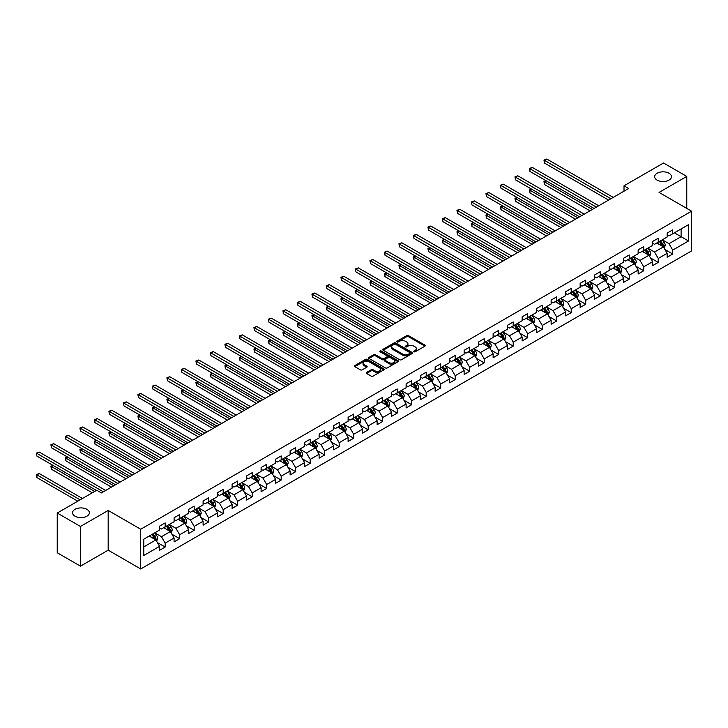 <?xml version="1.0" encoding="UTF-8"?>
<svg xmlns="http://www.w3.org/2000/svg" width="728" height="728" viewBox="0 0 728 728"><rect width="100%" height="100%" fill="white"/><g stroke="black" fill="none" stroke-linecap="round" stroke-linejoin="round"><path stroke-width="1.09" d="M413.959 351.77A0.901 0.519 0 0 0 415.233 351.77L424.925 346.173A1.292 0.746 0 0 0 425.307 345.645A1.292 0.746 0 0 0 424.925 345.118L408.499 335.635A1.292 0.746 0 0 0 406.679 335.635L396.988 341.232A0.901 0.519 0 0 0 398.262 341.969L399.517 341.25A4.131 2.384 0 0 1 405.35 341.25L406.724 342.042A4.131 2.384 0 0 1 407.935 343.725A4.131 2.384 0 0 1 406.724 345.409L405.469 346.137A0.901 0.519 0 0 0 406.743 346.874L407.999 346.146A4.131 2.384 0 0 1 413.841 346.146L415.206 346.938A4.131 2.384 0 0 1 416.416 348.621A4.131 2.384 0 0 1 415.206 350.305L413.959 351.033A0.901 0.519 0 0 0 413.959 351.77L413.959 351.033M86.896 509.327A8.418 4.859 0 0 0 77.723 508.28A8.418 4.859 0 0 0 72.536 512.767A8.418 4.859 0 0 0 74.993 516.197A8.418 4.859 0 0 0 84.166 517.253A8.418 4.859 0 0 0 89.362 512.767A8.418 4.859 0 0 0 86.896 509.327M669.014 173.246A8.418 4.859 0 0 0 659.841 172.199A8.418 4.859 0 0 0 654.645 176.686A8.418 4.859 0 0 0 657.111 180.116A8.418 4.859 0 0 0 666.284 181.172A8.418 4.859 0 0 0 671.471 176.686A8.418 4.859 0 0 0 669.014 173.246M366.621 372.408A1.292 0.746 0 0 0 366.239 372.936A1.292 0.746 0 0 0 366.621 373.464L371.225 376.121A1.292 0.746 0 0 0 373.055 376.121L383.82 369.906A1.292 0.746 0 0 0 384.202 369.378A1.292 0.746 0 0 0 383.82 368.85L367.394 359.368A1.292 0.746 0 0 0 365.574 359.368L354.8 365.583A1.292 0.746 0 0 0 354.427 366.111A1.292 0.746 0 0 0 354.8 366.639L360.369 369.851A1.292 0.746 0 0 0 362.198 369.851L366.803 367.194A1.292 0.746 0 0 0 367.185 366.666A1.292 0.746 0 0 0 366.803 366.139L364.046 364.546A3.449 1.993 0 0 1 363.035 363.136A3.449 1.993 0 0 1 365.165 361.297A3.449 1.993 0 0 1 368.923 361.725L379.734 367.968A3.449 1.993 0 0 1 380.744 369.378A3.449 1.993 0 0 1 378.615 371.216A3.449 1.993 0 0 1 374.856 370.789L373.055 369.751A1.292 0.746 0 0 0 371.225 369.751L366.621 372.408L366.621 373.464L371.225 370.825L371.225 369.751M108.181 510.455L80.48 526.453L57.239 513.031L57.239 552.752L80.48 566.166L108.181 550.177L140.722 568.959L140.722 529.238L108.181 510.455L108.181 550.177M686.768 208.399L686.768 176.413L659.067 192.41L691.6 211.193L140.722 529.238M686.768 176.413L663.527 162.999L624.014 185.804L624.014 191.173M57.239 513.031L96.751 490.226L101.401 492.911L628.664 188.488L624.014 185.804M399.608 359.741A1.292 0.746 0 0 0 401.428 359.741L412.203 353.526A1.292 0.746 0 0 0 412.576 352.998A1.292 0.746 0 0 0 412.203 352.47L395.777 342.988A1.292 0.746 0 0 0 393.948 342.988L383.183 349.203A1.292 0.746 0 0 0 382.801 349.731A1.292 0.746 0 0 0 383.183 350.259L399.608 359.741M380.398 351.97A0.901 0.519 0 0 1 381.308 352.097L397.989 361.725L387.241 367.931A1.292 0.746 0 0 1 385.421 367.931L368.996 358.449L373.601 355.81L373.601 354.736L368.996 357.393A1.292 0.746 0 0 0 368.614 357.921A1.292 0.746 0 0 0 368.996 358.449L368.996 357.393M373.601 355.81A1.292 0.746 0 0 1 375.43 355.81L375.43 354.736A1.292 0.746 0 0 0 373.601 354.736M375.43 354.736L382.091 358.576A1.292 0.746 0 0 0 383.911 358.576L386.968 356.811A1.292 0.746 0 0 0 387.351 356.292A1.292 0.746 0 0 0 386.968 355.764L380.034 351.761A0.901 0.519 0 0 1 381.308 351.023L398.007 360.66A1.292 0.746 0 0 1 398.389 361.188A1.292 0.746 0 0 1 398.007 361.716L398.007 360.66M140.722 568.959L691.6 250.905L691.6 211.193M157.403 542.578L165.165 547.056L165.165 543.143L174.092 537.992L174.092 541.905L179.67 538.684L179.67 534.771L188.597 529.62L188.597 533.533L194.176 530.312L194.176 526.399L203.094 521.248L203.094 525.161L208.672 521.94L208.672 518.027L217.599 512.876L217.599 516.789L223.178 513.568L223.178 509.655L232.096 504.504L232.096 508.417L237.674 505.196L237.674 501.283L246.601 496.123L246.601 500.045L252.179 496.824L252.179 492.911L261.106 487.751L261.106 491.673L266.685 488.452L266.685 484.539L275.603 479.379L275.603 483.301L281.181 480.08L281.181 476.167L290.108 471.007L290.108 474.929L295.686 471.708L295.686 467.785L304.604 462.635L304.604 466.557L310.183 463.336L310.183 459.414L319.11 454.263L319.11 458.185L324.688 454.964L324.688 451.041L333.615 445.891L333.615 449.813L339.193 446.592L339.193 442.67L348.111 437.519L348.111 441.441L353.69 438.22L353.69 434.298L362.617 429.147L362.617 433.069L368.195 429.848L368.195 425.925L377.113 420.775L377.113 424.697L382.691 421.476L382.691 417.554L391.619 412.403L391.619 416.316L397.197 413.104L397.197 409.181L406.124 404.031L406.124 407.944L411.702 404.732L411.702 400.81L420.62 395.659L420.62 399.572L426.199 396.351L426.199 392.438L435.126 387.287L435.126 391.2L440.704 387.979L440.704 384.066L449.622 378.915L449.622 382.828L455.2 379.606L455.2 375.694L464.127 370.543L464.127 374.456L469.706 371.235L469.706 367.322L478.633 362.171L478.633 366.084L484.211 362.863L484.211 358.95L493.129 353.799L493.129 357.712L498.707 354.49L498.707 350.577L507.634 345.418L507.634 349.34L513.213 346.119L513.213 342.206L522.131 337.046L522.131 340.968L527.709 337.746L527.709 333.834L536.636 328.674L536.636 332.596L542.214 329.375L542.214 325.462L551.141 320.302L551.141 324.224L556.711 321.002L556.711 317.08L565.638 311.93L565.638 315.852L571.216 312.631L571.216 308.708L580.143 303.558L580.143 307.48L585.721 304.259L585.721 300.336L594.64 295.186L594.64 299.108L600.218 295.887L600.218 291.964L609.145 286.814L609.145 290.736L614.723 287.514L614.723 283.592L623.65 278.442L623.65 282.364L629.22 279.142L629.22 275.22L638.147 270.07L638.147 273.992L643.725 270.771L643.725 266.848L652.652 261.698L652.652 265.611L658.23 262.399L658.23 258.476L667.148 253.326L667.148 257.239L672.727 254.026L672.727 250.104L688.533 240.977L688.533 224.661L681.099 228.956L681.099 236.691L688.533 240.977M165.165 547.056L159.587 550.277L159.587 546.364L143.789 555.482L143.789 539.166L159.587 530.048L159.587 526.126L165.165 522.904L165.165 526.826L174.092 521.676L174.092 517.754L179.67 514.532L179.67 518.454L188.597 513.304L188.597 509.382L194.176 506.16L194.176 510.082L203.094 504.932L203.094 501.01L208.672 497.788L208.672 501.71L217.599 496.56L217.599 492.638L223.178 489.416L223.178 493.338L232.096 488.188L232.096 484.266L237.674 481.044L237.674 484.966L246.601 479.816L246.601 475.894L252.179 472.672L252.179 476.594L261.106 471.435L261.106 467.522L266.685 464.3L266.685 468.222L275.603 463.063L275.603 459.15L281.181 455.928L281.181 459.85L290.108 454.691L290.108 450.778L295.686 447.556L295.686 451.469L304.604 446.319L304.604 442.406L310.183 439.184L310.183 443.097L319.11 437.947L319.11 434.034L324.688 430.812L324.688 434.725L333.615 429.575L333.615 425.662L339.193 422.44L339.193 426.353L348.111 421.203L348.111 417.29L353.69 414.068L353.69 417.981L362.617 412.831L362.617 408.918L368.195 405.696L368.195 409.609L377.113 404.459L377.113 400.536L382.691 397.324L382.691 401.237L391.619 396.087L391.619 392.164L397.197 388.952L397.197 392.865L406.124 387.715L406.124 383.793L411.702 380.58L411.702 384.493L420.62 379.343L420.62 375.421L426.199 372.199L426.199 376.121L435.126 370.971L435.126 367.049L440.704 363.827L440.704 367.749L449.622 362.599L449.622 358.676L455.2 355.455L455.2 359.377L464.127 354.227L464.127 350.305L469.706 347.083L469.706 351.005L478.633 345.855L478.633 341.933L484.211 338.711L484.211 342.633L493.129 337.483L493.129 333.561L498.707 330.339L498.707 334.261L507.634 329.111L507.634 325.189L513.213 321.967L513.213 325.889L522.131 320.729L522.131 316.816L527.709 313.595L527.709 317.517L536.636 312.358L536.636 308.445L542.214 305.223L542.214 309.145L551.141 303.986L551.141 300.072L556.711 296.851L556.711 300.764L565.638 295.614L565.638 291.701L571.216 288.479L571.216 292.392L580.143 287.241L580.143 283.329L585.721 280.107L585.721 284.02L594.64 278.87L594.64 274.957L600.218 271.735L600.218 275.648L609.145 270.498L609.145 266.584L614.723 263.363L614.723 267.276L623.65 262.126L623.65 258.213L629.22 254.991L629.22 258.904L638.147 253.754L638.147 249.831L643.725 246.619L643.725 250.532L652.652 245.381L652.652 241.459L658.23 238.247L658.23 242.16L667.148 237.01L667.148 233.087L672.727 229.875L672.727 233.788L688.533 224.661M163.682 527.682L170.37 531.549L161.452 536.7L154.755 532.841M159.587 527.9L161.452 528.974L165.165 526.826M161.452 536.7L165.165 543.143M170.37 531.549L174.092 537.992M178.178 519.31L184.876 523.177L175.948 528.328L169.26 524.469M174.092 519.528L175.948 520.602L179.67 518.454M175.948 528.328L179.67 534.771M184.876 523.177L188.597 529.62M192.683 510.938L199.381 514.805L190.454 519.956L183.756 516.088M188.597 511.156L190.454 512.23L194.176 510.082M190.454 519.956L194.176 526.399M199.381 514.805L203.094 521.248M207.189 502.566L213.877 506.433L204.959 511.584L198.262 507.716M203.094 502.784L204.959 503.858L208.672 501.71M204.959 511.584L208.672 518.027M213.877 506.433L217.599 512.876M221.685 494.194L228.383 498.061L219.456 503.212L212.767 499.344M217.599 494.412L219.456 495.486L223.178 493.338M219.456 503.212L223.178 509.655M228.383 498.061L232.096 504.504M236.191 485.822L242.879 489.689L233.961 494.84L227.263 490.972M232.096 486.04L233.961 487.114L237.674 484.966M233.961 494.84L237.674 501.283M242.879 489.689L246.601 496.123M250.687 477.45L257.384 481.317L248.457 486.468L241.769 482.6M246.601 477.668L248.457 478.742L252.179 476.594M248.457 486.468L252.179 492.911M257.384 481.317L261.106 487.751M265.192 469.078L271.89 472.945L262.963 478.096L256.265 474.228M261.106 469.296L262.963 470.37L266.685 468.222M262.963 478.096L266.685 484.539M271.89 472.945L275.603 479.379M279.698 460.706L286.386 464.573L277.468 469.724L270.771 465.856M275.603 460.924L277.468 461.989L281.181 459.85M277.468 469.724L281.181 476.167M286.386 464.573L290.108 471.007M294.194 452.334L300.892 456.201L291.964 461.352L285.276 457.484M290.108 452.543L291.964 453.617L295.686 451.469M291.964 461.352L295.686 467.785M300.892 456.201L304.604 462.635M308.699 443.962L315.388 447.82L306.47 452.98L299.772 449.112M304.604 444.171L306.47 445.245L310.183 443.097M306.47 452.98L310.183 459.414M315.388 447.82L319.11 454.263M323.196 435.59L329.893 439.448L320.966 444.608L314.278 440.74M319.11 435.799L320.966 436.873L324.688 434.725M320.966 444.608L324.688 451.041M329.893 439.448L333.615 445.891M337.701 427.218L344.399 431.076L335.471 436.236L328.774 432.368M333.615 427.427L335.471 428.501L339.193 426.353M335.471 436.236L339.193 442.67M344.399 431.076L348.111 437.519M352.206 418.846L358.895 422.704L349.977 427.855L343.279 423.996M348.111 419.055L349.977 420.129L353.69 417.981M349.977 427.855L353.69 434.298M358.895 422.704L362.617 429.147M366.703 410.474L373.4 414.332L364.473 419.483L357.785 415.624M362.617 410.683L364.473 411.757L368.195 409.609M364.473 419.483L368.195 425.925M373.4 414.332L377.113 420.775M381.208 402.102L387.897 405.96L378.979 411.111L372.281 407.252M377.113 402.311L378.979 403.385L382.691 401.237M378.979 411.111L382.691 417.554M387.897 405.96L391.619 412.403M395.704 393.721L402.402 397.588L393.475 402.739L386.786 398.88M391.619 393.939L393.475 395.013L397.197 392.865M393.475 402.739L397.197 409.181M402.402 397.588L406.124 404.031M410.21 385.349L416.907 389.216L407.98 394.367L401.283 390.508M406.124 385.567L407.98 386.641L411.702 384.493M407.98 394.367L411.702 400.81M416.907 389.216L420.62 395.659M424.715 376.977L431.404 380.844L422.477 385.995L415.788 382.136M420.62 377.195L422.477 378.269L426.199 376.121M422.477 385.995L426.199 392.438M431.404 380.844L435.126 387.287M439.212 368.605L445.909 372.472L436.982 377.623L430.294 373.764M435.126 368.823L436.982 369.897L440.704 367.749M436.982 377.623L440.704 384.066M445.909 372.472L449.622 378.915M453.717 360.233L460.405 364.1L451.487 369.251L444.79 365.383M449.622 360.451L451.487 361.525L455.2 359.377M451.487 369.251L455.2 375.694M460.405 364.1L464.127 370.543M468.213 351.861L474.911 355.728L465.984 360.879L459.295 357.011M464.127 352.079L465.984 353.153L469.706 351.005M465.984 360.879L469.706 367.322M474.911 355.728L478.633 362.171M482.719 343.489L489.416 347.356L480.489 352.507L473.791 348.639M478.633 343.707L480.489 344.781L484.211 342.633M480.489 352.507L484.211 358.95M489.416 347.356L493.129 353.799M497.224 335.117L503.913 338.984L494.985 344.135L488.297 340.267M493.129 335.335L494.985 336.409L498.707 334.261M494.985 344.135L498.707 350.577M503.913 338.984L507.634 345.418M511.72 326.745L518.418 330.612L509.491 335.763L502.802 331.895M507.634 326.963L509.491 328.037L513.213 325.889M509.491 335.763L513.213 342.206M518.418 330.612L522.131 337.046M526.226 318.373L532.914 322.24L523.996 327.391L517.299 323.523M522.131 318.591L523.996 319.665L527.709 317.517M523.996 327.391L527.709 333.834M532.914 322.24L536.636 328.674M540.722 310.001L547.42 313.868L538.493 319.019L531.804 315.151M536.636 310.219L538.493 311.284L542.214 309.145M538.493 319.019L542.214 325.462M547.42 313.868L551.141 320.302M555.227 301.629L561.925 305.496L552.998 310.647L546.3 306.779M551.141 301.838L552.998 302.912L556.711 300.764M552.998 310.647L556.711 317.08M561.925 305.496L565.638 311.93M569.733 293.257L576.421 297.115L567.494 302.275L560.806 298.407M565.638 293.466L567.494 294.54L571.216 292.392M567.494 302.275L571.216 308.708M576.421 297.115L580.143 303.558M584.229 284.885L590.927 288.743L582 293.903L575.311 290.035M580.143 285.094L582 286.168L585.721 284.02M582 293.903L585.721 300.336M590.927 288.743L594.64 295.186M598.735 276.513L605.423 280.371L596.505 285.531L589.807 281.663M594.64 276.722L596.505 277.796L600.218 275.648M596.505 285.531L600.218 291.964M605.423 280.371L609.145 286.814M613.231 268.141L619.928 271.999L611.001 277.15L604.313 273.291M609.145 268.35L611.001 269.424L614.723 267.276M611.001 277.15L614.723 283.592M619.928 271.999L623.65 278.442M627.736 259.769L634.434 263.627L625.507 268.778L618.809 264.919M623.65 259.978L625.507 261.052L629.22 258.904M625.507 268.778L629.22 275.22M634.434 263.627L638.147 270.07M642.242 251.397L648.93 255.255L640.003 260.406L633.315 256.547M638.147 251.606L640.003 252.68L643.725 250.532M640.003 260.406L643.725 266.848M648.93 255.255L652.652 261.698M656.738 243.016L663.435 246.883L654.508 252.034L647.82 248.175M652.652 243.234L654.508 244.308L658.23 242.16M654.508 252.034L658.23 258.476M663.435 246.883L667.148 253.326M674.401 232.823L681.099 236.691L669.014 243.662L662.316 239.803M667.148 234.862L669.014 235.936L672.727 233.788M669.014 243.662L672.727 250.104M80.48 526.453L80.48 566.166M143.789 546.901L155.874 539.921L149.176 536.054M155.874 539.921L159.587 546.364M664.964 249.54L672.727 254.026M650.468 257.912L658.23 262.399M635.963 266.284L643.725 270.771M621.466 274.656L629.22 279.142M606.961 283.028L614.723 287.514M592.456 291.4L600.218 295.887M577.959 299.772L585.721 304.259M563.454 308.144L571.216 312.631M548.957 316.525L556.711 321.002M534.452 324.897L542.214 329.375M519.947 333.269L527.709 337.746M505.45 341.641L513.213 346.119M490.945 350.013L498.707 354.49M476.449 358.385L484.211 362.863M461.943 366.757L469.706 371.235M447.438 375.129L455.2 379.606M432.942 383.501L440.704 387.979M418.436 391.873L426.199 396.351M403.94 400.245L411.702 404.732M389.435 408.617L397.197 413.104M374.929 416.989L382.691 421.476M360.433 425.361L368.195 429.848M345.927 433.733L353.69 438.22M331.431 442.105L339.193 446.592M316.926 450.477L324.688 454.964M302.42 458.849L310.183 463.336M287.924 467.23L295.686 471.708M273.419 475.602L281.181 480.08M258.922 483.974L266.685 488.452M244.417 492.346L252.179 496.824M229.912 500.718L237.674 505.196M215.415 509.09L223.178 513.568M200.91 517.462L208.672 521.94M186.413 525.834L194.176 530.312M171.908 534.206L179.67 538.684M414.314 351.897L415.206 351.378A4.131 2.384 0 0 0 416.416 349.695L416.416 348.621M407.935 343.725L407.935 344.799A4.131 2.384 0 0 1 406.724 346.483L405.833 347.001M424.925 345.118L424.925 346.173L408.499 336.709A1.292 0.746 0 0 0 406.679 336.709L397.342 342.096M412.203 352.47L412.203 353.526L395.777 344.062A1.292 0.746 0 0 0 393.948 344.062L383.201 350.268L383.183 349.203M409.919 353.362A0.901 0.519 0 0 0 409.919 352.625L395.504 344.299A0.901 0.519 0 0 0 394.221 344.299L392.902 345.063A4.131 2.384 0 0 0 391.691 346.756A4.131 2.384 0 0 0 392.902 348.439L402.757 354.126A4.131 2.384 0 0 0 408.59 354.126L409.919 353.362L409.919 354.436A0.901 0.519 0 0 0 410.183 354.072L410.183 352.998M391.691 346.756L391.691 347.829A4.131 2.384 0 0 0 392.902 349.513L392.902 348.439M409.919 354.436L408.59 355.2A4.131 2.384 0 0 1 402.757 355.2L392.902 349.513M375.43 355.81L382.091 359.65A1.292 0.746 0 0 0 383.911 359.65L386.968 357.885A1.292 0.746 0 0 0 387.351 357.357L387.351 356.292M388.998 362.571A3.449 1.993 0 0 0 392.765 362.999A3.449 1.993 0 0 0 394.894 361.161A3.449 1.993 0 0 0 393.884 359.75L390.072 357.548A1.292 0.746 0 0 0 388.242 357.548L385.194 359.314A1.292 0.746 0 0 0 384.812 359.841A1.292 0.746 0 0 0 385.194 360.369L388.998 362.571L388.998 363.645A3.449 1.993 0 0 0 392.765 364.073A3.449 1.993 0 0 0 394.894 362.235L394.894 361.161M384.812 359.841L384.812 360.915A1.292 0.746 0 0 0 385.194 361.443L385.194 360.369M388.998 363.645L385.194 361.443M380.744 369.378L380.744 370.452A3.449 1.993 0 0 1 378.615 372.29A3.449 1.993 0 0 1 374.856 371.862L373.055 370.825A1.292 0.746 0 0 0 371.225 370.825M363.035 363.136L363.035 364.209A3.449 1.993 0 0 0 364.046 365.62L364.046 364.546M366.785 367.203L364.046 365.62M383.802 369.915L367.394 360.442A1.292 0.746 0 0 0 365.574 360.442L354.818 366.648L354.8 365.583M664.163 248.157L665.274 245.372A3.485 2.011 -120 0 0 664.163 242.406L662.243 239.84M658.895 244.262L657.593 242.524M546.237 180.835L544.471 181.854L544.471 184.539L589.999 210.82M659.359 241.505L661.279 244.071A3.485 2.011 60 0 1 662.28 246.164L663.39 245.518A3.485 2.011 -120 0 0 662.398 243.425L660.478 240.859M659.604 241.368L661.734 244.208A1.774 1.028 60 0 1 662.052 244.744L663.39 245.518M544.471 184.539L543.962 181.554L592.319 209.473M543.962 181.554L546.036 180.717M610.91 198.744L544.471 160.388L546.801 159.041L613.231 197.397M608.59 200.082L544.471 163.072L543.962 160.087L546.801 159.041M544.471 163.072L543.962 160.087M649.667 256.529L650.768 253.744A3.485 2.011 -120 0 0 649.658 250.778L647.738 248.212M644.398 252.634L643.097 250.896M531.74 189.207L529.975 190.226L529.975 192.911L575.493 219.192M644.862 249.877L646.783 252.443A3.485 2.011 60 0 1 647.774 254.536L648.894 253.89A3.485 2.011 -120 0 0 647.893 251.797L645.973 249.231M645.099 249.74L647.228 252.58A1.774 1.028 60 0 1 647.556 253.117L648.894 253.89M529.975 192.911L529.456 189.926L577.814 217.845M529.456 189.926L531.531 189.089M635.162 264.901L636.272 262.116A3.485 2.011 -120 0 0 635.162 259.15L633.242 256.584M629.893 261.015L628.592 259.268M517.235 197.579L515.47 198.598L515.47 201.283L560.988 227.564M630.357 258.249L632.277 260.815A3.485 2.011 60 0 1 633.278 262.908L634.388 262.262A3.485 2.011 -120 0 0 633.396 260.169L631.476 257.612M630.603 258.112L632.732 260.952A1.774 1.028 60 0 1 633.051 261.489L634.388 262.262M515.47 201.283L514.96 198.298L563.317 226.217M514.96 198.298L517.035 197.461M596.405 207.116L529.975 168.76L532.295 167.413L598.735 205.769M594.084 208.454L529.975 171.444L529.975 168.76L529.456 168.459L532.295 167.413M529.975 171.444L529.456 168.459M581.909 215.488L515.47 177.132L517.79 175.785L584.229 214.141M579.579 216.826L515.47 179.816L514.96 176.831L517.79 175.785M515.47 179.816L514.96 176.831M620.665 273.273L621.767 270.488A3.485 2.011 -120 0 0 620.656 267.522L618.736 264.965M615.397 269.387L614.086 267.64M502.73 205.951L500.964 206.97L500.964 209.655L546.491 235.936M615.852 266.621L617.772 269.187A3.485 2.011 60 0 1 618.773 271.28L619.883 270.634A3.485 2.011 -120 0 0 618.891 268.541L616.971 265.984M616.097 266.484L618.227 269.324A1.774 1.028 60 0 1 618.545 269.861L619.883 270.634M500.964 209.655L500.455 206.679L548.812 234.598M500.455 206.679L502.529 205.833M606.16 281.645L607.27 278.86A3.485 2.011 -120 0 0 606.151 275.894L604.24 273.337M600.891 277.759L599.59 276.012M488.233 214.323L486.468 215.342L486.468 218.027L531.986 244.308M601.355 274.993L603.275 277.559A3.485 2.011 60 0 1 604.267 279.652L605.387 279.006A3.485 2.011 -120 0 0 604.386 276.913L602.466 274.356M601.601 274.856L603.721 277.696A1.774 1.028 60 0 1 604.049 278.233L605.387 279.006M486.468 218.027L485.958 215.051L534.316 242.97M485.958 215.051L488.024 214.205M591.655 290.017L592.765 287.232A3.485 2.011 -120 0 0 591.655 284.266L589.735 281.709M586.386 286.131L585.085 284.393M473.728 222.695L471.962 223.714L471.962 226.399L517.49 252.68M586.85 283.365L588.77 285.931A3.485 2.011 60 0 1 589.771 288.024L590.881 287.378A3.485 2.011 -120 0 0 589.889 285.285L587.969 282.728M587.096 283.228L589.225 286.068A1.774 1.028 60 0 1 589.543 286.614L590.881 287.378M471.962 226.399L471.453 223.423L519.81 251.342M471.453 223.423L473.528 222.577M567.403 223.86L500.964 185.504L503.294 184.157L569.733 222.522M565.083 225.198L500.964 188.188L500.455 185.203L503.294 184.157M500.964 188.188L500.455 185.203M552.907 232.232L486.468 193.876L488.788 192.529L555.227 230.894M550.577 233.57L486.468 196.56L485.958 193.575L488.788 192.529M486.468 196.56L485.958 193.575M538.401 240.604L471.962 202.248L474.292 200.901L540.722 239.266M536.081 241.951L471.962 204.932L471.453 201.947L474.292 200.901M471.962 204.932L471.453 201.947M577.158 298.389L578.26 295.604A3.485 2.011 -120 0 0 577.149 292.638L575.229 290.081M571.89 294.503L570.588 292.765M459.231 231.067L457.466 232.086L457.466 234.771L502.984 261.052M572.354 291.746L574.274 294.303A3.485 2.011 60 0 1 575.266 296.396L576.385 295.75A3.485 2.011 -120 0 0 575.384 293.657L573.464 291.1M572.59 291.6L574.72 294.44A1.774 1.028 60 0 1 575.047 294.986L576.385 295.75M457.466 234.771L456.947 231.795L505.305 259.714M456.947 231.795L459.022 230.949M523.896 248.976L457.466 210.619L459.787 209.282L526.226 247.638M521.576 250.323L457.466 213.304L457.466 210.619L456.947 210.328L459.787 209.282M457.466 213.304L456.947 210.328M562.653 306.761L563.763 303.976A3.485 2.011 -120 0 0 562.653 301.01L560.733 298.453M557.384 302.875L556.083 301.137M444.726 239.439L442.961 240.458L442.961 243.143L488.479 269.424M557.848 300.118L559.768 302.675A3.485 2.011 60 0 1 560.769 304.768L561.88 304.131A3.485 2.011 -120 0 0 560.888 302.029L558.967 299.472M558.094 299.972L560.223 302.812A1.774 1.028 60 0 1 560.542 303.358L561.88 304.131M442.961 243.143L442.451 240.167L490.809 268.086M442.451 240.167L444.526 239.321M509.4 257.348L442.961 218.992L445.281 217.654L511.72 256.01M507.07 258.695L442.961 221.676L442.451 218.7L445.281 217.654M442.961 221.676L442.451 218.7M548.157 315.133L549.258 312.348A3.485 2.011 -120 0 0 548.148 309.382L546.227 306.825M542.888 311.247L541.577 309.509M430.221 247.811L428.455 248.83L428.455 251.515L473.983 277.796M543.343 308.49L545.263 311.047A3.485 2.011 60 0 1 546.264 313.14L547.374 312.503A3.485 2.011 -120 0 0 546.382 310.401L544.462 307.844M543.589 308.344L545.718 311.184A1.774 1.028 60 0 1 546.045 311.73L547.374 312.503M428.455 251.515L427.946 248.539L476.303 276.458M427.946 248.539L430.021 247.693M494.894 265.72L428.455 227.364L430.785 226.026L497.224 264.382M492.574 267.067L428.455 230.048L427.946 227.072L430.785 226.026M428.455 230.048L427.946 227.072M533.651 323.505L534.761 320.72A3.485 2.011 -120 0 0 533.642 317.754L531.731 315.197M528.382 319.619L527.081 317.881M415.724 256.183L413.959 257.202L413.959 259.887L459.477 286.168M528.846 316.862L530.767 319.419A3.485 2.011 60 0 1 531.759 321.512L532.878 320.875A3.485 2.011 -120 0 0 531.877 318.773L529.957 316.216M529.092 316.716L531.212 319.565A1.774 1.028 60 0 1 531.54 320.102L532.878 320.875M413.959 259.887L413.449 256.911L461.807 284.83M413.449 256.911L415.515 256.065M480.398 274.092L413.959 235.736L416.279 234.398L482.719 272.754M478.069 275.439L413.959 238.42L413.449 235.444L416.279 234.398M413.959 238.42L413.449 235.444M519.146 331.877L520.256 329.092A3.485 2.011 -120 0 0 519.146 326.126L517.226 323.569M513.877 327.991L512.576 326.253M401.219 264.555L399.454 265.574L399.454 268.259L444.981 294.54M514.341 325.234L516.261 327.791A3.485 2.011 60 0 1 517.262 329.884L518.372 329.247A3.485 2.011 -120 0 0 517.38 327.145L515.46 324.588M514.587 325.088L516.716 327.937A1.774 1.028 60 0 1 517.035 328.474L518.372 329.247M399.454 268.259L398.944 265.283L447.301 293.202M398.944 265.283L401.019 264.437M465.893 282.464L399.454 244.108L401.783 242.77L468.213 281.126M463.572 283.811L399.454 246.792L398.944 243.816L401.783 242.77M399.454 246.792L398.944 243.816M504.65 340.258L505.751 337.464A3.485 2.011 -120 0 0 504.64 334.498L502.72 331.941M499.381 336.363L498.079 334.625M386.723 272.927L384.957 273.946L384.957 276.631L430.476 302.912M499.845 333.606L501.765 336.163A3.485 2.011 60 0 1 502.757 338.265L503.876 337.619A3.485 2.011 -120 0 0 502.875 335.517L500.955 332.96M500.081 333.46L502.211 336.309A1.774 1.028 60 0 1 502.538 336.846L503.876 337.619M384.957 276.631L384.439 273.655L432.796 301.574M384.439 273.655L386.513 272.809M451.387 290.836L384.957 252.48L387.278 251.142L453.717 289.498M449.067 292.183L384.957 255.164L384.957 252.48L384.439 252.188L387.278 251.142M384.957 255.164L384.439 252.188M490.144 348.63L491.254 345.836A3.485 2.011 -120 0 0 490.144 342.87L488.224 340.313M484.875 344.735L483.574 342.997M372.217 281.299L370.452 282.318L370.452 285.003L415.97 311.284M485.339 341.978L487.26 344.535A3.485 2.011 60 0 1 488.26 346.637L489.371 345.991A3.485 2.011 -120 0 0 488.379 343.898L486.459 341.332M485.585 341.832L487.715 344.681A1.774 1.028 60 0 1 488.033 345.218L489.371 345.991M370.452 285.003L369.942 282.027L418.3 309.946M369.942 282.027L372.017 281.181M436.891 299.208L370.452 260.851L372.772 259.514L439.212 297.87M434.561 300.555L370.452 263.536L369.942 260.56L372.772 259.514M370.452 263.536L369.942 260.56M475.648 357.002L476.749 354.218A3.485 2.011 -120 0 0 475.639 351.251L473.719 348.685M470.379 353.107L469.069 351.369M357.712 289.671L355.947 290.7L355.947 293.375L401.474 319.665M470.834 350.35L472.754 352.907A3.485 2.011 60 0 1 473.755 355.009L474.874 354.363A3.485 2.011 -120 0 0 473.873 352.27L471.953 349.704M471.08 350.204L473.209 353.053A1.774 1.028 60 0 1 473.537 353.59L474.874 354.363M355.947 293.375L355.437 290.399L403.794 318.318M355.437 290.399L357.512 289.553M422.386 307.589L355.947 269.224L358.276 267.886L424.715 306.242M420.065 308.927L355.947 271.908L355.437 268.932L358.276 267.886M355.947 271.908L355.437 268.932M461.143 365.374L462.253 362.589A3.485 2.011 -120 0 0 461.133 359.623L459.222 357.057M455.874 361.479L454.572 359.741M343.216 298.043L341.45 299.072L341.45 301.747L386.968 328.037M456.338 358.722L458.258 361.279A3.485 2.011 60 0 1 459.25 363.381L460.369 362.735A3.485 2.011 -120 0 0 459.368 360.642L457.448 358.076M456.583 358.586L458.704 361.425A1.774 1.028 60 0 1 459.031 361.962L460.369 362.735M341.45 301.747L340.941 298.771L389.298 326.69M340.941 298.771L343.006 297.934M407.889 315.961L341.45 277.596L343.771 276.258L410.21 314.614M405.56 317.299L341.45 280.28L340.941 277.304L343.771 276.258M341.45 280.28L340.941 277.304M446.637 373.746L447.747 370.962A3.485 2.011 -120 0 0 446.637 367.995L444.717 365.429M441.368 369.851L440.067 368.113M328.71 306.424L326.945 307.444L326.945 310.128L372.472 336.409M441.832 367.094L443.752 369.651A3.485 2.011 60 0 1 444.753 371.753L445.864 371.107A3.485 2.011 -120 0 0 444.872 369.014L442.952 366.448M442.078 366.958L444.207 369.797A1.774 1.028 60 0 1 444.526 370.334L445.864 371.107M326.945 310.128L326.435 307.143L374.793 335.062M326.435 307.143L328.51 306.306M393.384 324.333L326.945 285.968L329.274 284.63L395.704 322.986M391.063 325.671L326.945 288.652L326.435 285.676L329.274 284.63M326.945 288.652L326.435 285.676M432.141 382.118L433.242 379.334A3.485 2.011 -120 0 0 432.132 376.367L430.212 373.801M426.872 378.223L425.571 376.485M314.214 314.796L312.449 315.816L312.449 318.5L357.967 344.781M427.336 375.466L429.256 378.032A3.485 2.011 60 0 1 430.248 380.125L431.367 379.479A3.485 2.011 -120 0 0 430.366 377.386L428.446 374.82M427.573 375.329L429.702 378.169A1.774 1.028 60 0 1 430.03 378.706L431.367 379.479M312.449 318.5L311.93 315.515L360.287 343.434M311.93 315.515L314.005 314.678M378.879 332.705L312.449 294.349L314.769 293.002L381.208 331.358M376.558 334.043L312.449 297.024L312.449 294.349L311.93 294.048L314.769 293.002M312.449 297.024L311.93 294.048M417.635 390.49L418.746 387.706A3.485 2.011 -120 0 0 417.635 384.739L415.715 382.173M412.366 386.595L411.065 384.857M299.709 323.168L297.943 324.188L297.943 326.872L343.461 353.153M412.831 383.838L414.751 386.404A3.485 2.011 60 0 1 415.752 388.497L416.862 387.851A3.485 2.011 -120 0 0 415.87 385.758L413.95 383.192M413.076 383.702L415.206 386.541A1.774 1.028 60 0 1 415.524 387.078L416.862 387.851M297.943 326.872L297.434 323.887L345.791 351.806M297.434 323.887L299.508 323.05M364.382 341.077L297.943 302.721L300.264 301.374L366.703 339.73M362.053 342.415L297.943 305.396L297.434 302.42L300.264 301.374M297.943 305.396L297.434 302.42M403.139 398.862L404.24 396.077A3.485 2.011 -120 0 0 403.13 393.111L401.21 390.545M397.87 394.967L396.56 393.229M285.203 331.54L283.438 332.56L283.438 335.244L328.965 361.525M398.334 392.21L400.245 394.776A3.485 2.011 60 0 1 401.246 396.869L402.366 396.223A3.485 2.011 -120 0 0 401.365 394.13L399.445 391.564M398.571 392.074L400.7 394.913A1.774 1.028 60 0 1 401.028 395.45L402.366 396.223M283.438 335.244L282.928 332.259L331.286 360.178M282.928 332.259L285.003 331.422M349.877 349.449L283.438 311.093L285.767 309.746L352.206 348.102M347.556 350.787L283.438 313.777L282.928 310.792L285.767 309.746M283.438 313.777L282.928 310.792M388.634 407.234L389.744 404.45A3.485 2.011 -120 0 0 388.625 401.483L386.714 398.917M383.365 403.339L382.064 401.601M270.707 339.912L268.941 340.931L268.941 343.616L314.46 369.897M383.829 400.582L385.749 403.148A3.485 2.011 60 0 1 386.741 405.241L387.86 404.595A3.485 2.011 -120 0 0 386.859 402.502L384.939 399.936M384.075 400.446L386.195 403.285A1.774 1.028 60 0 1 386.523 403.822L387.86 404.595M268.941 343.616L268.432 340.631L316.789 368.55M268.432 340.631L270.498 339.794M335.381 357.821L268.941 319.465L271.262 318.118L337.701 356.474M333.051 359.159L268.941 322.149L268.432 319.164L271.262 318.118M268.941 322.149L268.432 319.164M374.128 415.606L375.239 412.822A3.485 2.011 -120 0 0 374.128 409.855L372.208 407.289M368.859 411.72L367.558 409.973M256.201 348.284L254.436 349.304L254.436 351.988L299.963 378.269M369.324 408.954L371.244 411.52A3.485 2.011 60 0 1 372.245 413.613L373.355 412.967A3.485 2.011 -120 0 0 372.363 410.874L370.443 408.317M369.569 408.817L371.699 411.657A1.774 1.028 60 0 1 372.017 412.194L373.355 412.967M254.436 351.988L253.926 349.003L302.284 376.922M253.926 349.003L256.001 348.166M320.875 366.193L254.436 327.837L256.766 326.49L323.196 364.846M318.555 367.531L254.436 330.521L253.926 327.536L256.766 326.49M254.436 330.521L253.926 327.536M359.632 423.978L360.733 421.194A3.485 2.011 -120 0 0 359.623 418.227L357.703 415.67M354.363 420.092L353.062 418.345M241.705 356.656L239.94 357.675L239.94 360.36L285.458 386.641M354.827 417.326L356.747 419.892A3.485 2.011 60 0 1 357.739 421.985L358.859 421.339A3.485 2.011 -120 0 0 357.858 419.246L355.937 416.689M355.064 417.19L357.193 420.029A1.774 1.028 60 0 1 357.521 420.566L358.859 421.339M239.94 360.36L239.421 357.384L287.778 385.303M239.421 357.384L241.496 356.538M306.37 374.565L239.94 336.209L242.26 334.862L308.699 373.227M304.049 375.903L239.94 338.893L239.94 336.209L239.421 335.908L242.26 334.862M239.94 338.893L239.421 335.908M345.127 432.35L346.237 429.566A3.485 2.011 -120 0 0 345.127 426.599L343.207 424.042M339.858 428.464L338.556 426.717M227.2 365.028L225.434 366.048L225.434 368.732L270.952 395.013M340.322 425.698L342.242 428.264A3.485 2.011 60 0 1 343.243 430.357L344.353 429.711A3.485 2.011 -120 0 0 343.361 427.618L341.441 425.061M340.567 425.561L342.697 428.401A1.774 1.028 60 0 1 343.015 428.938L344.353 429.711M225.434 368.732L224.925 365.756L273.282 393.675M224.925 365.756L226.999 364.91M291.873 382.937L225.434 344.581L227.755 343.234L294.194 381.599M289.544 384.275L225.434 347.265L224.925 344.28L227.755 343.234M225.434 347.265L224.925 344.28M330.63 440.722L331.731 437.938A3.485 2.011 -120 0 0 330.621 434.971L328.701 432.414M325.361 436.836L324.051 435.098M212.694 373.4L210.929 374.42L210.929 377.104L256.456 403.385M325.826 434.07L327.736 436.636A3.485 2.011 60 0 1 328.738 438.729L329.857 438.083A3.485 2.011 -120 0 0 328.856 435.99L326.936 433.433M326.062 433.934L328.191 436.773A1.774 1.028 60 0 1 328.519 437.319L329.857 438.083M210.929 377.104L210.419 374.128L258.777 402.047M210.419 374.128L212.494 373.282M277.368 391.309L210.929 352.953L213.258 351.606L279.698 389.971M275.048 392.656L210.929 355.637L210.419 352.652L213.258 351.606M210.929 355.637L210.419 352.652M316.125 449.094L317.235 446.31A3.485 2.011 -120 0 0 316.116 443.343L314.205 440.786M310.856 445.208L309.555 443.47M198.198 381.772L196.433 382.791L196.433 385.476L241.951 411.757M311.32 442.451L313.24 445.008A3.485 2.011 60 0 1 314.232 447.101L315.351 446.455A3.485 2.011 -120 0 0 314.35 444.362L312.43 441.805M311.566 442.306L313.686 445.145A1.774 1.028 60 0 1 314.014 445.691L315.351 446.455M196.433 385.476L195.923 382.5L244.28 410.419M195.923 382.5L197.989 381.654M262.872 399.681L196.433 361.325L198.753 359.987L265.192 398.343M260.542 401.028L196.433 364.009L195.923 361.033L198.753 359.987M196.433 364.009L195.923 361.033M301.62 457.466L302.73 454.681A3.485 2.011 -120 0 0 301.62 451.715L299.699 449.158M296.351 453.58L295.049 451.842M183.693 390.144L181.927 391.164L181.927 393.848L227.454 420.129M296.815 450.823L298.735 453.38A3.485 2.011 60 0 1 299.736 455.473L300.846 454.836A3.485 2.011 -120 0 0 299.854 452.734L297.934 450.177M297.06 450.678L299.19 453.517A1.774 1.028 60 0 1 299.508 454.063L300.846 454.836M181.927 393.848L181.418 390.872L229.775 418.791M181.418 390.872L183.492 390.026M248.366 408.053L181.927 369.697L184.257 368.359L250.687 406.715M246.046 409.4L181.927 372.381L181.418 369.405L184.257 368.359M181.927 372.381L181.418 369.405M287.123 465.838L288.224 463.054A3.485 2.011 -120 0 0 287.114 460.087L285.194 457.53M281.854 461.952L280.553 460.214M169.196 398.516L167.431 399.536L167.431 402.22L212.949 428.501M282.318 459.195L284.239 461.752A3.485 2.011 60 0 1 285.23 463.845L286.35 463.208A3.485 2.011 -120 0 0 285.349 461.106L283.429 458.549M282.555 459.05L284.684 461.889A1.774 1.028 60 0 1 285.012 462.435L286.35 463.208M167.431 402.22L166.912 399.244L215.27 427.163M166.912 399.244L168.987 398.398M233.861 416.425L167.431 378.069L169.751 376.731L236.191 415.087M231.54 417.772L167.431 380.753L167.431 378.069L166.912 377.777L169.751 376.731M167.431 380.753L166.912 377.777M272.618 474.21L273.728 471.425A3.485 2.011 -120 0 0 272.618 468.459L270.698 465.902M267.349 470.324L266.048 468.586M154.691 406.888L152.926 407.908L152.926 410.592L198.444 436.873M267.813 467.567L269.733 470.124A3.485 2.011 60 0 1 270.734 472.217L271.844 471.58A3.485 2.011 -120 0 0 270.852 469.478L268.932 466.921M268.059 467.421L270.188 470.27A1.774 1.028 60 0 1 270.507 470.807L271.844 471.58M152.926 410.592L152.416 407.616L200.773 435.535M152.416 407.616L154.491 406.77M219.365 424.797L152.926 386.441L155.246 385.103L221.685 423.459M217.044 426.144L152.926 389.125L152.416 386.149L155.246 385.103M152.926 389.125L152.416 386.149M258.121 482.582L259.223 479.798A3.485 2.011 -120 0 0 258.112 476.831L256.192 474.274M252.853 478.696L251.542 476.958M140.186 415.26L138.42 416.279L138.42 418.964L183.947 445.245M253.317 475.939L255.228 478.496A3.485 2.011 60 0 1 256.229 480.589L257.348 479.952A3.485 2.011 -120 0 0 256.347 477.85L254.427 475.293M253.553 475.794L255.683 478.642A1.774 1.028 60 0 1 256.01 479.179L257.348 479.952M138.42 418.964L137.911 415.988L186.268 443.907M137.911 415.988L139.985 415.142M204.859 433.169L138.42 394.813L140.75 393.475L207.189 431.831M202.539 434.516L138.42 397.497L137.911 394.521L140.75 393.475M138.42 397.497L137.911 394.521M243.616 490.963L244.726 488.17A3.485 2.011 -120 0 0 243.607 485.203L241.696 482.646M238.347 487.068L237.046 485.33M125.689 423.632L123.924 424.651L123.924 427.336L169.442 453.617M238.811 484.311L240.731 486.868A3.485 2.011 60 0 1 241.723 488.97L242.843 488.324A3.485 2.011 -120 0 0 241.842 486.222L239.931 483.665M239.057 484.165L241.186 487.014A1.774 1.028 60 0 1 241.505 487.551L242.843 488.324M123.924 427.336L123.414 424.36L171.772 452.279M123.414 424.36L125.48 423.514M190.363 441.541L123.924 403.185L126.244 401.847L192.683 440.203M188.033 442.888L123.924 405.869L123.414 402.893L126.244 401.847M123.924 405.869L123.414 402.893M229.111 499.335L230.221 496.541A3.485 2.011 -120 0 0 229.111 493.575L227.191 491.018M223.842 495.44L222.541 493.702M111.184 432.004L109.418 433.024L109.418 435.708L154.946 461.989M224.306 492.683L226.226 495.24A3.485 2.011 60 0 1 227.227 497.342L228.337 496.696A3.485 2.011 -120 0 0 227.345 494.603L225.425 492.037M224.552 492.538L226.681 495.386A1.774 1.028 60 0 1 226.999 495.923L228.337 496.696M109.418 435.708L108.909 432.732L157.266 460.651M108.909 432.732L110.984 431.886M175.858 449.913L109.418 411.557L111.748 410.219L178.178 448.575M173.537 451.26L109.418 414.241L108.909 411.265L111.748 410.219M109.418 414.241L108.909 411.265M214.614 507.707L215.716 504.923A3.485 2.011 -120 0 0 214.605 501.956L212.685 499.39M209.346 503.812L208.044 502.074M96.688 440.376L94.922 441.405L94.922 444.08L140.44 470.37M209.81 501.055L211.73 503.612A3.485 2.011 60 0 1 212.722 505.714L213.841 505.068A3.485 2.011 -120 0 0 212.84 502.975L210.92 500.409M210.046 500.91L212.176 503.758A1.774 1.028 60 0 1 212.503 504.295L213.841 505.068M94.922 444.08L94.403 441.104L142.761 469.023M94.403 441.104L96.478 440.258M161.352 458.294L94.922 419.929L97.243 418.591L163.682 456.947M159.032 459.632L94.922 422.613L94.922 419.929L94.403 419.637L97.243 418.591M94.922 422.613L94.403 419.637M200.109 516.079L201.219 513.295A3.485 2.011 -120 0 0 200.109 510.328L198.189 507.762M194.84 512.184L193.539 510.446M82.182 448.748L80.417 449.777L80.417 452.452L125.935 478.742M195.304 509.427L197.224 511.984A3.485 2.011 60 0 1 198.225 514.086L199.336 513.44A3.485 2.011 -120 0 0 198.344 511.347L196.423 508.781M195.55 509.291L197.679 512.13A1.774 1.028 60 0 1 197.998 512.667L199.336 513.44M80.417 452.452L79.907 449.476L128.264 477.395M79.907 449.476L81.982 448.639M146.856 466.666L80.417 428.301L82.737 426.963L149.176 465.319M144.535 468.004L80.417 430.985L79.907 428.009L82.737 426.963M80.417 430.985L79.907 428.009M185.613 524.451L186.714 521.667A3.485 2.011 -120 0 0 185.604 518.7L183.684 516.134M180.344 520.556L179.033 518.818M67.677 457.129L65.911 458.149L65.911 460.833L111.439 487.114M180.808 517.799L182.719 520.356A3.485 2.011 60 0 1 183.72 522.458L184.839 521.812A3.485 2.011 -120 0 0 183.838 519.719L181.918 517.153M181.044 517.663L183.174 520.502A1.774 1.028 60 0 1 183.502 521.039L184.839 521.812M65.911 460.833L65.402 457.848L113.759 485.767M65.402 457.848L67.477 457.011M132.35 475.038L65.911 436.673L68.241 435.335L134.68 473.691M130.03 476.376L65.911 439.357L65.402 436.381L68.241 435.335M65.911 439.357L65.402 436.381M171.107 532.823L172.218 530.039A3.485 2.011 -120 0 0 171.098 527.072L169.187 524.506M165.838 528.928L164.537 527.19M53.18 465.501L51.415 466.521L51.415 469.205L92.283 492.801M166.303 526.171L168.223 528.737A3.485 2.011 60 0 1 169.214 530.83L170.334 530.184A3.485 2.011 -120 0 0 169.333 528.091L167.422 525.525M166.548 526.035L168.678 528.874A1.774 1.028 60 0 1 168.996 529.411L170.334 530.184M51.415 469.205L50.905 466.22L94.613 491.455M50.905 466.22L52.971 465.383M117.854 483.41L51.415 445.054L53.736 443.707L120.175 482.063M115.525 484.748L51.415 447.729L50.905 444.753L53.736 443.707M51.415 447.729L50.905 444.753M156.611 541.195L157.712 538.411A3.485 2.011 -120 0 0 156.602 535.444L154.682 532.878M151.333 537.3L150.032 535.562M82.437 498.489L39.239 473.546L36.91 474.893L36.91 477.577L77.787 501.173M151.797 534.543L153.717 537.109A3.485 2.011 60 0 1 154.718 539.202L155.828 538.556A3.485 2.011 -120 0 0 154.837 536.463L152.916 533.897M152.043 534.407L154.172 537.246A1.774 1.028 60 0 1 154.491 537.783L155.828 538.556M36.91 477.577L36.4 474.592L80.107 499.827M36.4 474.592L39.239 473.546M103.349 491.782L36.91 453.426L39.239 452.079L105.669 490.435M96.378 490.435L36.91 456.101L36.4 453.125L39.239 452.079M36.91 456.101L36.4 453.125M415.206 351.378L415.206 350.305M405.469 346.874L405.469 346.137M406.724 346.483L406.724 345.409M396.988 341.969L396.988 341.232M406.679 336.709L406.679 335.635M408.499 336.709L408.499 335.635M393.948 344.062L393.948 342.988M395.777 344.062L395.777 342.988M402.757 355.2L402.757 354.126M408.59 355.2L408.59 354.126M382.091 359.65L382.091 358.576M383.911 359.65L383.911 358.576M386.968 357.885L386.968 356.811M381.308 352.097L381.308 351.023M373.055 370.825L373.055 369.751M374.856 371.862L374.856 370.789M366.803 367.194L366.803 366.139M365.574 360.442L365.574 359.368M367.394 360.442L367.394 359.368M383.82 369.906L383.82 368.85M663.09 246.683L665.246 245.436M662.398 243.425L664.163 242.406M659.914 244.854L661.279 244.071M648.584 255.055L650.75 253.808M647.893 251.797L649.658 250.778M645.418 253.226L646.783 252.443M634.088 263.427L636.245 262.18M633.396 260.169L635.162 259.15M630.912 261.598L632.277 260.815M619.583 271.799L621.748 270.552M618.891 268.541L620.656 267.522M616.416 269.97L617.772 269.187M605.086 280.18L607.243 278.924M604.386 276.913L606.151 275.894M601.91 278.342L603.275 277.559M590.581 288.552L592.738 287.296M589.889 285.285L591.655 284.266M587.405 286.714L588.77 285.931M576.076 296.924L578.241 295.677M575.384 293.657L577.149 292.638M572.909 295.086L574.274 294.303M561.579 305.296L563.736 304.049M560.888 302.029L562.653 301.01M558.403 303.458L559.768 302.675M547.074 313.668L549.24 312.421M546.382 310.401L548.148 309.382M543.907 311.839L545.263 311.047M532.577 322.04L534.734 320.793M531.877 318.773L533.642 317.754M529.402 320.211L530.767 319.419M518.072 330.412L520.229 329.165M517.38 327.145L519.146 326.126M514.896 328.583L516.261 327.791M503.567 338.784L505.733 337.537M502.875 335.517L504.64 334.498M500.4 336.955L501.765 336.163M489.07 347.156L491.227 345.909M488.379 343.898L490.144 342.87M485.895 345.327L487.26 344.535M474.565 355.528L476.731 354.281M473.873 352.27L475.639 351.251M471.398 353.699L472.754 352.907M460.069 363.9L462.225 362.653M459.368 360.642L461.133 359.623M456.893 362.071L458.258 361.279M445.563 372.272L447.72 371.025M444.872 369.014L446.637 367.995M442.387 370.443L443.752 369.651M431.058 380.644L433.224 379.397M430.366 377.386L432.132 376.367M427.891 378.815L429.256 378.032M416.562 389.016L418.718 387.769M415.87 385.758L417.635 384.739M413.386 387.187L414.751 386.404M402.056 397.388L404.222 396.141M401.365 394.13L403.13 393.111M398.889 395.559L400.245 394.776M387.56 405.76L389.717 404.513M386.859 402.502L388.625 401.483M384.384 403.931L385.749 403.148M373.055 414.132L375.211 412.885M372.363 410.874L374.128 409.855M369.879 412.303L371.244 411.52M358.549 422.504L360.715 421.257M357.858 419.246L359.623 418.227M355.382 420.675L356.747 419.892M344.053 430.885L346.209 429.629M343.361 427.618L345.127 426.599M340.877 429.047L342.242 428.264M329.547 439.257L331.713 438.001M328.856 435.99L330.621 434.971M326.381 437.419L327.736 436.636M315.051 447.629L317.208 446.382M314.35 444.362L316.116 443.343M311.875 445.791L313.24 445.008M300.546 456.001L302.702 454.754M299.854 452.734L301.62 451.715M297.37 454.163L298.735 453.38M286.04 464.373L288.206 463.126M285.349 461.106L287.114 460.087M282.874 462.544L284.239 461.752M271.544 472.745L273.701 471.498M270.852 469.478L272.618 468.459M268.368 470.916L269.733 470.124M257.039 481.117L259.204 479.87M256.347 477.85L258.112 476.831M253.872 479.288L255.228 478.496M242.542 489.489L244.699 488.242M241.842 486.222L243.607 485.203M239.366 487.66L240.731 486.868M228.037 497.861L230.203 496.614M227.345 494.603L229.111 493.575M224.861 496.032L226.226 495.24M213.532 506.233L215.697 504.986M212.84 502.975L214.605 501.956M210.365 504.404L211.73 503.612M199.035 514.605L201.192 513.358M198.344 511.347L200.109 510.328M195.859 512.776L197.224 511.984M184.53 522.977L186.696 521.73M183.838 519.719L185.604 518.7M181.363 521.148L182.719 520.356M170.034 531.349L172.19 530.102M169.333 528.091L171.098 527.072M166.858 529.52L168.223 528.737M155.528 539.721L157.694 538.474M154.837 536.463L156.602 535.444M152.352 537.892L153.717 537.109"/></g></svg>
